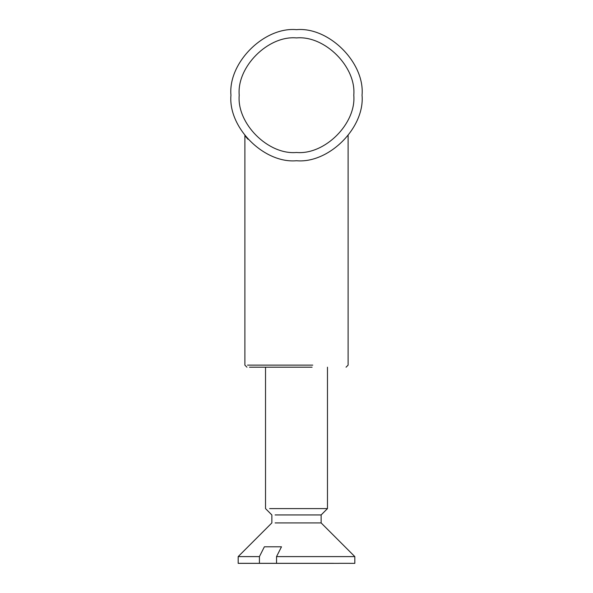 <?xml version="1.0" encoding="UTF-8"?>
<svg xmlns="http://www.w3.org/2000/svg" width="593" height="593" viewBox="0 0 593 593"><rect width="100%" height="100%" fill="white"/><g stroke="black" fill="none" stroke-linecap="round" stroke-linejoin="round"><path stroke-width="0.89" d="M244.887 135.604L245.925 136.894M245.991 136.968L248.022 139.318M312.088 367.193L249.468 367.193L312.088 367.193M230.951 95.199C228.023 127.628 264.07 163.675 296.5 160.74C328.93 163.675 364.977 127.628 362.049 95.199C364.977 62.769 328.93 26.722 296.5 29.65C264.07 26.722 228.023 62.769 230.951 95.199M269.615 508.609L327.469 508.609L321.132 514.939L321.132 522.915L354.822 556.605L354.822 563.313M264.374 546.798L281.49 546.798L276.538 556.605L276.538 563.313L259.423 563.313L259.423 556.605L264.374 546.798L281.49 546.798M275.115 522.915L321.132 522.915M276.538 556.605L354.822 556.605M265.531 367.193L265.531 508.609L271.868 514.939L271.868 522.915L238.178 556.605L259.423 556.605M276.538 563.313L333.577 563.313M275.115 514.939L321.132 514.939M238.178 556.605L238.178 563.313L259.423 563.313M327.432 508.638L321.132 514.976M271.868 514.976L265.568 508.638M349.692 563.313L338.685 563.313M238.178 563.35L338.685 563.35M349.692 563.35L354.822 563.35M312.741 365.125L247.511 365.125L312.741 365.125M296.5 37.908C324.845 35.35 356.349 66.853 353.791 95.199C356.349 123.544 324.845 155.047 296.5 152.483C268.155 155.047 236.651 123.544 239.209 95.199C236.651 66.853 268.155 35.35 296.5 37.908M348.113 134.937L348.113 365.125L346.045 367.193M244.887 134.937L244.887 365.125L246.955 367.193M327.469 367.193L327.469 508.609"/></g></svg>
